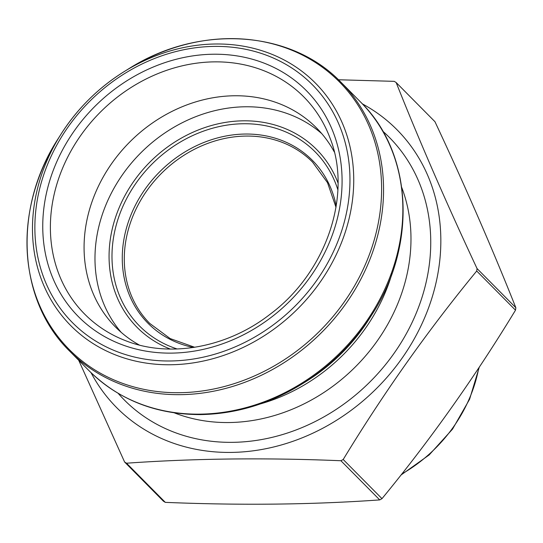 <?xml version="1.0" encoding="UTF-8"?>
<svg xmlns="http://www.w3.org/2000/svg" width="543" height="543" viewBox="0 0 543 543"><rect width="100%" height="100%" fill="white"/><g stroke="black" fill="none" stroke-linecap="round" stroke-linejoin="round"><path stroke-width="0.81" d="M338.438 79.76L394.245 81.348A234.488 201.27 135.3 0 1 396.173 82.55L434.963 121.707C465.846 187.674 492.806 249.678 515.85 307.732A234.488 201.27 135.3 0 1 515.504 310.175C474.921 376.957 430.416 439.789 381.987 498.657A234.488 201.27 135.3 0 1 379.72 499.906C312.395 504.678 240.929 505.499 165.316 502.363A234.488 201.27 135.3 0 1 163.389 501.169L124.598 462.005L78.687 360.253M396.173 82.55C419.21 140.596 446.176 202.607 477.053 268.568A234.488 201.27 135.3 0 1 476.713 271.011C428.284 329.886 383.779 392.711 343.196 459.5A234.488 201.27 135.3 0 1 340.923 460.742C265.751 457.606 194.285 458.428 126.526 463.206L165.316 502.363M126.526 463.206A234.488 201.27 135.3 0 1 124.598 462.005M340.923 460.742L379.72 499.906M343.196 459.5L381.987 498.657M476.713 271.011L515.504 310.175M477.053 268.568L515.85 307.732M362.357 103.869A197.36 169.402 135.3 0 1 427.986 309.415A197.36 169.402 135.3 0 1 230.965 452.421A197.36 169.402 135.3 0 1 91.027 372.668M121.157 332.336A141.465 121.422 135.3 0 1 141.452 152.223A141.465 121.422 135.3 0 1 321.741 133.619M139.388 345.07A141.465 121.422 135.3 0 1 115.503 327.029A141.465 121.422 135.3 0 1 130.544 141.214A141.465 121.422 135.3 0 1 316.494 127.91A141.465 121.422 135.3 0 1 334.312 151.972M193.383 347.479A115.713 99.321 135.3 0 1 125.474 231.868A115.713 99.321 135.3 0 1 245.321 134.04A115.713 99.321 135.3 0 1 336.212 205.987M337.868 189.799A123.661 106.143 -44.7 0 0 243.488 123.743A123.661 106.143 -44.7 0 0 116.976 222.474A123.661 106.143 -44.7 0 0 177.181 348.986M301.806 384.139L305.614 381.783A173.305 148.755 135.3 0 0 369.464 318.531L371.853 314.743A190.138 163.205 135.3 0 1 301.806 384.139C269.667 403.802 235.954 413.949 200.659 414.587C156.079 414.587 118.876 399.967 89.066 370.726A190.993 163.938 -44.7 0 0 199.756 414.146A190.993 163.938 -44.7 0 0 380.758 297.503A190.993 163.938 -44.7 0 0 360.437 101.887L341.133 82.407A190.993 163.938 135.3 0 1 361.455 278.023A190.993 163.938 135.3 0 1 180.452 394.666A190.993 163.938 135.3 0 1 69.762 351.246L89.066 370.726M128.392 68.988L124.34 71.5C98.453 87.667 77.296 108.62 60.891 134.359A172.246 147.845 135.3 0 1 124.34 71.5A172.246 147.845 135.3 0 1 351.912 156.513A172.246 147.845 135.3 0 1 170.57 364.753A172.246 147.845 135.3 0 1 60.891 134.359L58.345 138.384A190.138 163.205 -44.7 0 0 179.414 392.711A190.138 163.205 -44.7 0 0 379.598 162.839A190.138 163.205 -44.7 0 0 128.392 68.988C198.616 24.082 290.722 29.6 341.133 82.407M170.312 360.98A168.941 145.008 -44.7 0 0 338.554 123.471A168.941 145.008 -44.7 0 0 68.391 126.567A168.941 145.008 -44.7 0 0 170.312 360.98M391.951 273.72A171.255 146.997 135.3 0 1 260.592 403.849M401.772 187.559A171.255 146.997 135.3 0 1 228.861 422.542A171.255 146.997 135.3 0 1 174.344 412.863M382.781 131.196A186.541 160.11 135.3 0 1 411.451 323.825A186.541 160.11 135.3 0 1 232.377 442.341A186.541 160.11 135.3 0 1 118.164 393.349M171.418 353.12A160.497 137.759 -44.7 0 0 340.604 201.969A160.497 137.759 -44.7 0 0 213.419 54.225A160.497 137.759 -44.7 0 0 44.234 205.369A160.497 137.759 -44.7 0 0 171.418 353.12M214.431 61.861A154.273 132.417 135.3 0 1 329.811 137.481C352.746 194.048 326.716 272.199 270.115 314.241C226.872 348.015 169.002 358.244 124.944 340.434A154.273 132.417 135.3 0 1 57.762 181.274A154.273 132.417 135.3 0 1 214.431 61.861M170.319 349.068A126.363 108.464 135.3 0 1 115.082 218.727A126.363 108.464 135.3 0 1 243.44 120.817A126.363 108.464 135.3 0 1 338.017 182.937M336.002 207.297L327.51 182.672L312.564 162.119A114.593 98.364 -44.7 0 0 246.149 136.069A114.593 98.364 -44.7 0 0 137.549 206.048A114.593 98.364 -44.7 0 0 149.746 323.424L170.149 338.56L194.699 347.282M401.779 474.012A140.06 120.22 -44.7 0 0 478.79 367.882M360.437 101.887C412.768 152.787 417.418 244.941 371.853 314.743M58.345 138.384C12.781 208.186 17.43 300.34 69.762 351.246M400.958 475.057L429.18 454.919L452.536 429.119L469.593 399.248L479.286 367.136"/></g></svg>
